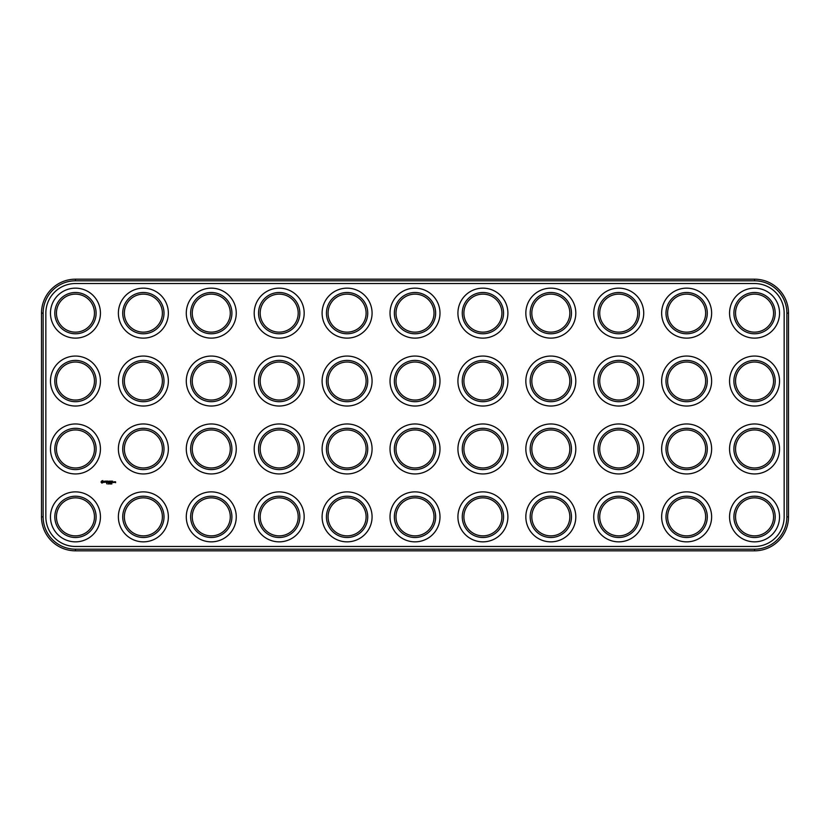 <?xml version="1.0" encoding="UTF-8"?>
<svg xmlns="http://www.w3.org/2000/svg" width="830" height="830" viewBox="0 0 830 830"><rect width="100%" height="100%" fill="white"/><g stroke="black" fill="none" stroke-linecap="round" stroke-linejoin="round"><path stroke-width="1.25" d="M75.457 550.819L754.543 550.819A33.957 33.957 0 0 0 788.5 516.862L788.5 313.138A33.957 33.957 0 0 0 754.543 279.181L75.457 279.181A33.957 33.957 0 0 0 41.5 313.138L41.5 516.862A33.957 33.957 0 0 0 75.457 550.819L75.457 549.19L754.543 549.19A32.329 32.329 0 0 0 786.871 516.862L786.871 313.138A32.329 32.329 0 0 0 754.543 280.81L75.457 280.81A32.329 32.329 0 0 0 43.129 313.138L43.129 516.862A32.329 32.329 0 0 0 75.457 549.19M75.457 283.528A29.61 29.61 0 0 0 45.847 313.138L45.847 516.862A29.61 29.61 0 0 0 75.457 546.472L754.543 546.472A29.61 29.61 0 0 0 784.153 516.862L784.153 313.138A29.61 29.61 0 0 0 754.543 283.528L75.457 283.528M745.039 329.603A19.017 19.017 0 0 1 745.039 296.673A19.017 19.017 0 0 1 773.56 313.138A19.017 19.017 0 0 1 745.039 329.603M405.497 329.603A19.017 19.017 0 0 1 405.497 296.673A19.017 19.017 0 0 1 434.017 313.138A19.017 19.017 0 0 1 405.497 329.603M337.582 329.603A19.017 19.017 0 0 1 337.582 296.673A19.017 19.017 0 0 1 366.103 313.138A19.017 19.017 0 0 1 337.582 329.603M269.677 329.603A19.017 19.017 0 0 1 269.677 296.673A19.017 19.017 0 0 1 298.198 313.138A19.017 19.017 0 0 1 269.677 329.603M269.677 465.423A19.017 19.017 0 0 1 269.677 432.492A19.017 19.017 0 0 1 298.198 448.957A19.017 19.017 0 0 1 269.677 465.423M337.582 465.423A19.017 19.017 0 0 1 337.582 432.492A19.017 19.017 0 0 1 366.103 448.957A19.017 19.017 0 0 1 337.582 465.423M269.677 533.327A19.017 19.017 0 0 1 269.677 500.397A19.017 19.017 0 0 1 298.198 516.862A19.017 19.017 0 0 1 269.677 533.327M337.582 533.327A19.017 19.017 0 0 1 337.582 500.397A19.017 19.017 0 0 1 366.103 516.862A19.017 19.017 0 0 1 337.582 533.327M65.944 329.603A19.017 19.017 0 0 1 65.944 296.673A19.017 19.017 0 0 1 94.464 313.138A19.017 19.017 0 0 1 65.944 329.603M745.039 533.327A19.017 19.017 0 0 1 745.039 500.397A19.017 19.017 0 0 1 773.56 516.862A19.017 19.017 0 0 1 745.039 533.327M745.039 465.423A19.017 19.017 0 0 1 745.039 432.492A19.017 19.017 0 0 1 773.56 448.957A19.017 19.017 0 0 1 745.039 465.423M745.039 397.508A19.017 19.017 0 0 1 745.039 364.577A19.017 19.017 0 0 1 773.56 381.043A19.017 19.017 0 0 1 745.039 397.508M201.763 329.603A19.017 19.017 0 0 1 201.763 296.673A19.017 19.017 0 0 1 230.284 313.138A19.017 19.017 0 0 1 201.763 329.603M133.858 329.603A19.017 19.017 0 0 1 133.858 296.673A19.017 19.017 0 0 1 162.379 313.138A19.017 19.017 0 0 1 133.858 329.603M337.582 397.508A19.017 19.017 0 0 1 337.582 364.577A19.017 19.017 0 0 1 366.103 381.043A19.017 19.017 0 0 1 337.582 397.508M269.677 397.508A19.017 19.017 0 0 1 269.677 364.577A19.017 19.017 0 0 1 298.198 381.043A19.017 19.017 0 0 1 269.677 397.508M133.858 533.327A19.017 19.017 0 0 1 133.858 500.397A19.017 19.017 0 0 1 162.379 516.862A19.017 19.017 0 0 1 133.858 533.327M65.944 533.327A19.017 19.017 0 0 1 65.944 500.397A19.017 19.017 0 0 1 94.464 516.862A19.017 19.017 0 0 1 65.944 533.327M133.858 465.423A19.017 19.017 0 0 1 133.858 432.492A19.017 19.017 0 0 1 162.379 448.957A19.017 19.017 0 0 1 133.858 465.423M201.763 465.423A19.017 19.017 0 0 1 201.763 432.492A19.017 19.017 0 0 1 230.284 448.957A19.017 19.017 0 0 1 201.763 465.423M65.944 397.508A19.017 19.017 0 0 1 65.944 364.577A19.017 19.017 0 0 1 94.464 381.043A19.017 19.017 0 0 1 65.944 397.508M405.497 533.327A19.017 19.017 0 0 1 405.497 500.397A19.017 19.017 0 0 1 434.017 516.862A19.017 19.017 0 0 1 405.497 533.327M65.944 465.423A19.017 19.017 0 0 1 65.944 432.492A19.017 19.017 0 0 1 94.464 448.957A19.017 19.017 0 0 1 65.944 465.423M201.763 533.327A19.017 19.017 0 0 1 201.763 500.397A19.017 19.017 0 0 1 230.284 516.862A19.017 19.017 0 0 1 201.763 533.327M405.497 465.423A19.017 19.017 0 0 1 405.497 432.492A19.017 19.017 0 0 1 434.017 448.957A19.017 19.017 0 0 1 405.497 465.423M133.858 397.508A19.017 19.017 0 0 1 133.858 364.577A19.017 19.017 0 0 1 162.379 381.043A19.017 19.017 0 0 1 133.858 397.508M201.763 397.508A19.017 19.017 0 0 1 201.763 364.577A19.017 19.017 0 0 1 230.284 381.043A19.017 19.017 0 0 1 201.763 397.508M405.497 397.508A19.017 19.017 0 0 1 405.497 364.577A19.017 19.017 0 0 1 434.017 381.043A19.017 19.017 0 0 1 405.497 397.508M473.401 329.603A19.017 19.017 0 0 1 473.401 296.673A19.017 19.017 0 0 1 501.922 313.138A19.017 19.017 0 0 1 473.401 329.603M541.316 329.603A19.017 19.017 0 0 1 541.316 296.673A19.017 19.017 0 0 1 569.837 313.138A19.017 19.017 0 0 1 541.316 329.603M609.22 329.603A19.017 19.017 0 0 1 609.22 296.673A19.017 19.017 0 0 1 637.741 313.138A19.017 19.017 0 0 1 609.22 329.603M677.124 329.603A19.017 19.017 0 0 1 677.124 296.673A19.017 19.017 0 0 1 705.656 313.138A19.017 19.017 0 0 1 677.124 329.603M541.316 465.423A19.017 19.017 0 0 1 541.316 432.492A19.017 19.017 0 0 1 569.837 448.957A19.017 19.017 0 0 1 541.316 465.423M473.401 465.423A19.017 19.017 0 0 1 473.401 432.492A19.017 19.017 0 0 1 501.922 448.957A19.017 19.017 0 0 1 473.401 465.423M677.124 533.327A19.017 19.017 0 0 1 677.124 500.397A19.017 19.017 0 0 1 705.656 516.862A19.017 19.017 0 0 1 677.124 533.327M609.22 533.327A19.017 19.017 0 0 1 609.22 500.397A19.017 19.017 0 0 1 637.741 516.862A19.017 19.017 0 0 1 609.22 533.327M541.316 533.327A19.017 19.017 0 0 1 541.316 500.397A19.017 19.017 0 0 1 569.837 516.862A19.017 19.017 0 0 1 541.316 533.327M473.401 533.327A19.017 19.017 0 0 1 473.401 500.397A19.017 19.017 0 0 1 501.922 516.862A19.017 19.017 0 0 1 473.401 533.327M677.124 465.423A19.017 19.017 0 0 1 677.124 432.492A19.017 19.017 0 0 1 705.656 448.957A19.017 19.017 0 0 1 677.124 465.423M609.22 465.423A19.017 19.017 0 0 1 609.22 432.492A19.017 19.017 0 0 1 637.741 448.957A19.017 19.017 0 0 1 609.22 465.423M473.401 397.508A19.017 19.017 0 0 1 473.401 364.577A19.017 19.017 0 0 1 501.922 381.043A19.017 19.017 0 0 1 473.401 397.508M541.316 397.508A19.017 19.017 0 0 1 541.316 364.577A19.017 19.017 0 0 1 569.837 381.043A19.017 19.017 0 0 1 541.316 397.508M609.22 397.508A19.017 19.017 0 0 1 609.22 364.577A19.017 19.017 0 0 1 637.741 381.043A19.017 19.017 0 0 1 609.22 397.508M677.124 397.508A19.017 19.017 0 0 1 677.124 364.577A19.017 19.017 0 0 1 705.656 381.043A19.017 19.017 0 0 1 677.124 397.508M107.039 483.994L106.634 483.309L107.039 483.994M108.325 483.994L108.419 483.309L108.325 483.994M109.01 483.392L108.927 483.994L109.01 483.392M110.089 483.921L109.913 483.299L110.089 483.921M110.338 483.994L110.566 483.309L110.338 483.994M110.878 483.994L111.251 483.351L110.878 483.994M111.915 483.88L111.583 483.309L111.573 483.994M101.571 481.068L102.816 480.57L103.594 482.313L101.862 483.091L101.011 482.074L101.571 481.068M105.254 482.054L104.321 481.296L105.047 481.089L104.487 481.608L105.42 481.94L104.393 482.406L105.254 482.054M106.064 482.489L105.566 481.172L106.634 481.089L106.064 482.489M106.935 482.5L106.935 481.172L107.848 481.089L107.101 481.255L107.765 481.836L107.101 482.417L107.931 482.5L106.935 482.5M108.896 482.002L108.232 481.172L108.232 482.489L108.398 481.473L108.896 482.251L109.404 481.473L109.487 482.572L109.487 481.089L108.896 482.002M109.913 481.172L110.909 481.172L110.079 481.255L110.743 481.836L109.996 482.572L109.913 481.172M111.168 482.489L111.251 481.089L111.168 482.489M111.687 481.172L112.683 481.172L111.853 481.255L112.517 481.836L111.853 482.417L112.59 482.572L111.687 482.5L111.687 481.172M114.011 481.753L113.523 482.572L114.011 481.753M114.239 482.5L114.737 481.753L114.239 482.5M114.976 482.24L115.536 481.753L115.619 482.728L114.976 482.24M744.22 331.014A20.646 20.646 0 0 1 744.22 295.262A20.646 20.646 0 0 1 775.189 313.138A20.646 20.646 0 0 1 744.22 331.014M404.677 331.014A20.646 20.646 0 0 1 404.677 295.262A20.646 20.646 0 0 1 435.646 313.138A20.646 20.646 0 0 1 404.677 331.014M336.773 331.014A20.646 20.646 0 0 1 336.773 295.262A20.646 20.646 0 0 1 367.732 313.138A20.646 20.646 0 0 1 336.773 331.014M268.858 331.014A20.646 20.646 0 0 1 268.858 295.262A20.646 20.646 0 0 1 299.827 313.138A20.646 20.646 0 0 1 268.858 331.014M268.858 466.834A20.646 20.646 0 0 1 268.858 431.071A20.646 20.646 0 0 1 299.827 448.957A20.646 20.646 0 0 1 268.858 466.834M336.773 466.834A20.646 20.646 0 0 1 336.773 431.071A20.646 20.646 0 0 1 367.732 448.957A20.646 20.646 0 0 1 336.773 466.834M268.858 534.738A20.646 20.646 0 0 1 268.858 498.986A20.646 20.646 0 0 1 299.827 516.862A20.646 20.646 0 0 1 268.858 534.738M336.773 534.738A20.646 20.646 0 0 1 336.773 498.986A20.646 20.646 0 0 1 367.732 516.862A20.646 20.646 0 0 1 336.773 534.738M65.134 331.014A20.646 20.646 0 0 1 65.134 295.262A20.646 20.646 0 0 1 96.104 313.138A20.646 20.646 0 0 1 65.134 331.014M744.22 534.738A20.646 20.646 0 0 1 744.22 498.986A20.646 20.646 0 0 1 775.189 516.862A20.646 20.646 0 0 1 744.22 534.738M744.22 466.834A20.646 20.646 0 0 1 744.22 431.071A20.646 20.646 0 0 1 775.189 448.957A20.646 20.646 0 0 1 744.22 466.834M744.22 398.929A20.646 20.646 0 0 1 744.22 363.167A20.646 20.646 0 0 1 775.189 381.043A20.646 20.646 0 0 1 744.22 398.929M200.953 331.014A20.646 20.646 0 0 1 200.953 295.262A20.646 20.646 0 0 1 231.912 313.138A20.646 20.646 0 0 1 200.953 331.014M133.039 331.014A20.646 20.646 0 0 1 133.039 295.262A20.646 20.646 0 0 1 164.008 313.138A20.646 20.646 0 0 1 133.039 331.014M336.773 398.929A20.646 20.646 0 0 1 336.773 363.167A20.646 20.646 0 0 1 367.732 381.043A20.646 20.646 0 0 1 336.773 398.929M268.858 398.929A20.646 20.646 0 0 1 268.858 363.167A20.646 20.646 0 0 1 299.827 381.043A20.646 20.646 0 0 1 268.858 398.929M133.039 534.738A20.646 20.646 0 0 1 133.039 498.986A20.646 20.646 0 0 1 164.008 516.862A20.646 20.646 0 0 1 133.039 534.738M65.134 534.738A20.646 20.646 0 0 1 65.134 498.986A20.646 20.646 0 0 1 96.104 516.862A20.646 20.646 0 0 1 65.134 534.738M133.039 466.834A20.646 20.646 0 0 1 133.039 431.071A20.646 20.646 0 0 1 164.008 448.957A20.646 20.646 0 0 1 133.039 466.834M200.953 466.834A20.646 20.646 0 0 1 200.953 431.071A20.646 20.646 0 0 1 231.912 448.957A20.646 20.646 0 0 1 200.953 466.834M65.134 398.929A20.646 20.646 0 0 1 65.134 363.167A20.646 20.646 0 0 1 96.104 381.043A20.646 20.646 0 0 1 65.134 398.929M404.677 534.738A20.646 20.646 0 0 1 404.677 498.986A20.646 20.646 0 0 1 435.646 516.862A20.646 20.646 0 0 1 404.677 534.738M65.134 466.834A20.646 20.646 0 0 1 65.134 431.071A20.646 20.646 0 0 1 96.104 448.957A20.646 20.646 0 0 1 65.134 466.834M200.953 534.738A20.646 20.646 0 0 1 200.953 498.986A20.646 20.646 0 0 1 231.912 516.862A20.646 20.646 0 0 1 200.953 534.738M404.677 466.834A20.646 20.646 0 0 1 404.677 431.071A20.646 20.646 0 0 1 435.646 448.957A20.646 20.646 0 0 1 404.677 466.834M133.039 398.929A20.646 20.646 0 0 1 133.039 363.167A20.646 20.646 0 0 1 164.008 381.043A20.646 20.646 0 0 1 133.039 398.929M200.953 398.929A20.646 20.646 0 0 1 200.953 363.167A20.646 20.646 0 0 1 231.912 381.043A20.646 20.646 0 0 1 200.953 398.929M404.677 398.929A20.646 20.646 0 0 1 404.677 363.167A20.646 20.646 0 0 1 435.646 381.043A20.646 20.646 0 0 1 404.677 398.929M472.592 331.014A20.646 20.646 0 0 1 472.592 295.262A20.646 20.646 0 0 1 503.551 313.138A20.646 20.646 0 0 1 472.592 331.014M540.496 331.014A20.646 20.646 0 0 1 540.496 295.262A20.646 20.646 0 0 1 571.465 313.138A20.646 20.646 0 0 1 540.496 331.014M608.4 331.014A20.646 20.646 0 0 1 608.4 295.262A20.646 20.646 0 0 1 639.37 313.138A20.646 20.646 0 0 1 608.4 331.014M676.315 331.014A20.646 20.646 0 0 1 676.315 295.262A20.646 20.646 0 0 1 707.285 313.138A20.646 20.646 0 0 1 676.315 331.014M540.496 466.834A20.646 20.646 0 0 1 540.496 431.071A20.646 20.646 0 0 1 571.465 448.957A20.646 20.646 0 0 1 540.496 466.834M472.592 466.834A20.646 20.646 0 0 1 472.592 431.071A20.646 20.646 0 0 1 503.551 448.957A20.646 20.646 0 0 1 472.592 466.834M676.315 534.738A20.646 20.646 0 0 1 676.315 498.986A20.646 20.646 0 0 1 707.285 516.862A20.646 20.646 0 0 1 676.315 534.738M608.4 534.738A20.646 20.646 0 0 1 608.4 498.986A20.646 20.646 0 0 1 639.37 516.862A20.646 20.646 0 0 1 608.4 534.738M540.496 534.738A20.646 20.646 0 0 1 540.496 498.986A20.646 20.646 0 0 1 571.465 516.862A20.646 20.646 0 0 1 540.496 534.738M472.592 534.738A20.646 20.646 0 0 1 472.592 498.986A20.646 20.646 0 0 1 503.551 516.862A20.646 20.646 0 0 1 472.592 534.738M676.315 466.834A20.646 20.646 0 0 1 676.315 431.071A20.646 20.646 0 0 1 707.285 448.957A20.646 20.646 0 0 1 676.315 466.834M608.4 466.834A20.646 20.646 0 0 1 608.4 431.071A20.646 20.646 0 0 1 639.37 448.957A20.646 20.646 0 0 1 608.4 466.834M472.592 398.929A20.646 20.646 0 0 1 472.592 363.167A20.646 20.646 0 0 1 503.551 381.043A20.646 20.646 0 0 1 472.592 398.929M540.496 398.929A20.646 20.646 0 0 1 540.496 363.167A20.646 20.646 0 0 1 571.465 381.043A20.646 20.646 0 0 1 540.496 398.929M608.4 398.929A20.646 20.646 0 0 1 608.4 363.167A20.646 20.646 0 0 1 639.37 381.043A20.646 20.646 0 0 1 608.4 398.929M676.315 398.929A20.646 20.646 0 0 1 676.315 363.167A20.646 20.646 0 0 1 707.285 381.043A20.646 20.646 0 0 1 676.315 398.929M62.956 538.504A24.993 24.993 0 0 1 62.956 495.22A24.993 24.993 0 0 1 100.44 516.862A24.993 24.993 0 0 1 62.956 538.504M130.87 538.504A24.993 24.993 0 0 1 130.87 495.22A24.993 24.993 0 0 1 168.355 516.862A24.993 24.993 0 0 1 130.87 538.504M198.775 538.504A24.993 24.993 0 0 1 198.775 495.22A24.993 24.993 0 0 1 236.26 516.862A24.993 24.993 0 0 1 198.775 538.504M266.689 538.504A24.993 24.993 0 0 1 266.689 495.22A24.993 24.993 0 0 1 304.174 516.862A24.993 24.993 0 0 1 266.689 538.504M334.594 538.504A24.993 24.993 0 0 1 334.594 495.22A24.993 24.993 0 0 1 372.079 516.862A24.993 24.993 0 0 1 334.594 538.504M62.956 470.6A24.993 24.993 0 0 1 62.956 427.315A24.993 24.993 0 0 1 100.44 448.957A24.993 24.993 0 0 1 62.956 470.6M130.87 470.6A24.993 24.993 0 0 1 130.87 427.315A24.993 24.993 0 0 1 168.355 448.957A24.993 24.993 0 0 1 130.87 470.6M198.775 470.6A24.993 24.993 0 0 1 198.775 427.315A24.993 24.993 0 0 1 236.26 448.957A24.993 24.993 0 0 1 198.775 470.6M266.689 470.6A24.993 24.993 0 0 1 266.689 427.315A24.993 24.993 0 0 1 304.174 448.957A24.993 24.993 0 0 1 266.689 470.6M334.594 470.6A24.993 24.993 0 0 1 334.594 427.315A24.993 24.993 0 0 1 372.079 448.957A24.993 24.993 0 0 1 334.594 470.6M402.509 538.504A24.993 24.993 0 0 1 402.509 495.22A24.993 24.993 0 0 1 439.993 516.862A24.993 24.993 0 0 1 402.509 538.504M470.413 538.504A24.993 24.993 0 0 1 470.413 495.22A24.993 24.993 0 0 1 507.898 516.862A24.993 24.993 0 0 1 470.413 538.504M538.328 538.504A24.993 24.993 0 0 1 538.328 495.22A24.993 24.993 0 0 1 575.812 516.862A24.993 24.993 0 0 1 538.328 538.504M606.232 538.504A24.993 24.993 0 0 1 606.232 495.22A24.993 24.993 0 0 1 643.717 516.862A24.993 24.993 0 0 1 606.232 538.504M674.136 538.504A24.993 24.993 0 0 1 674.136 495.22A24.993 24.993 0 0 1 711.632 516.862A24.993 24.993 0 0 1 674.136 538.504M742.051 538.504A24.993 24.993 0 0 1 742.051 495.22A24.993 24.993 0 0 1 779.536 516.862A24.993 24.993 0 0 1 742.051 538.504M402.509 470.6A24.993 24.993 0 0 1 402.509 427.315A24.993 24.993 0 0 1 439.993 448.957A24.993 24.993 0 0 1 402.509 470.6M470.413 470.6A24.993 24.993 0 0 1 470.413 427.315A24.993 24.993 0 0 1 507.898 448.957A24.993 24.993 0 0 1 470.413 470.6M538.328 470.6A24.993 24.993 0 0 1 538.328 427.315A24.993 24.993 0 0 1 575.812 448.957A24.993 24.993 0 0 1 538.328 470.6M606.232 470.6A24.993 24.993 0 0 1 606.232 427.315A24.993 24.993 0 0 1 643.717 448.957A24.993 24.993 0 0 1 606.232 470.6M674.136 470.6A24.993 24.993 0 0 1 674.136 427.315A24.993 24.993 0 0 1 711.632 448.957A24.993 24.993 0 0 1 674.136 470.6M742.051 470.6A24.993 24.993 0 0 1 742.051 427.315A24.993 24.993 0 0 1 779.536 448.957A24.993 24.993 0 0 1 742.051 470.6M62.956 402.685A24.993 24.993 0 0 1 62.956 359.4A24.993 24.993 0 0 1 100.44 381.043A24.993 24.993 0 0 1 62.956 402.685M130.87 402.685A24.993 24.993 0 0 1 130.87 359.4A24.993 24.993 0 0 1 168.355 381.043A24.993 24.993 0 0 1 130.87 402.685M198.775 402.685A24.993 24.993 0 0 1 198.775 359.4A24.993 24.993 0 0 1 236.26 381.043A24.993 24.993 0 0 1 198.775 402.685M266.689 402.685A24.993 24.993 0 0 1 266.689 359.4A24.993 24.993 0 0 1 304.174 381.043A24.993 24.993 0 0 1 266.689 402.685M334.594 402.685A24.993 24.993 0 0 1 334.594 359.4A24.993 24.993 0 0 1 372.079 381.043A24.993 24.993 0 0 1 334.594 402.685M62.956 334.781A24.993 24.993 0 0 1 62.956 291.496A24.993 24.993 0 0 1 100.44 313.138A24.993 24.993 0 0 1 62.956 334.781M130.87 334.781A24.993 24.993 0 0 1 130.87 291.496A24.993 24.993 0 0 1 168.355 313.138A24.993 24.993 0 0 1 130.87 334.781M198.775 334.781A24.993 24.993 0 0 1 198.775 291.496A24.993 24.993 0 0 1 236.26 313.138A24.993 24.993 0 0 1 198.775 334.781M266.689 334.781A24.993 24.993 0 0 1 266.689 291.496A24.993 24.993 0 0 1 304.174 313.138A24.993 24.993 0 0 1 266.689 334.781M334.594 334.781A24.993 24.993 0 0 1 334.594 291.496A24.993 24.993 0 0 1 372.079 313.138A24.993 24.993 0 0 1 334.594 334.781M402.509 402.685A24.993 24.993 0 0 1 402.509 359.4A24.993 24.993 0 0 1 439.993 381.043A24.993 24.993 0 0 1 402.509 402.685M470.413 402.685A24.993 24.993 0 0 1 470.413 359.4A24.993 24.993 0 0 1 507.898 381.043A24.993 24.993 0 0 1 470.413 402.685M538.328 402.685A24.993 24.993 0 0 1 538.328 359.4A24.993 24.993 0 0 1 575.812 381.043A24.993 24.993 0 0 1 538.328 402.685M606.232 402.685A24.993 24.993 0 0 1 606.232 359.4A24.993 24.993 0 0 1 643.717 381.043A24.993 24.993 0 0 1 606.232 402.685M674.136 402.685A24.993 24.993 0 0 1 674.136 359.4A24.993 24.993 0 0 1 711.632 381.043A24.993 24.993 0 0 1 674.136 402.685M742.051 402.685A24.993 24.993 0 0 1 742.051 359.4A24.993 24.993 0 0 1 779.536 381.043A24.993 24.993 0 0 1 742.051 402.685M402.509 334.781A24.993 24.993 0 0 1 402.509 291.496A24.993 24.993 0 0 1 439.993 313.138A24.993 24.993 0 0 1 402.509 334.781M470.413 334.781A24.993 24.993 0 0 1 470.413 291.496A24.993 24.993 0 0 1 507.898 313.138A24.993 24.993 0 0 1 470.413 334.781M538.328 334.781A24.993 24.993 0 0 1 538.328 291.496A24.993 24.993 0 0 1 575.812 313.138A24.993 24.993 0 0 1 538.328 334.781M606.232 334.781A24.993 24.993 0 0 1 606.232 291.496A24.993 24.993 0 0 1 643.717 313.138A24.993 24.993 0 0 1 606.232 334.781M674.136 334.781A24.993 24.993 0 0 1 674.136 291.496A24.993 24.993 0 0 1 711.632 313.138A24.993 24.993 0 0 1 674.136 334.781M742.051 334.781A24.993 24.993 0 0 1 742.051 291.496A24.993 24.993 0 0 1 779.536 313.138A24.993 24.993 0 0 1 742.051 334.781M109.84 483.392L109.84 483.911M102.598 481.213L101.727 481.576L102.08 482.448L102.951 482.095L102.598 481.213M754.543 550.819L754.543 549.19M41.5 516.862L43.129 516.862M788.5 516.862L786.871 516.862M41.5 313.138L43.129 313.138M75.457 279.181L75.457 280.81M754.543 279.181L754.543 280.81M788.5 313.138L786.871 313.138"/></g></svg>
